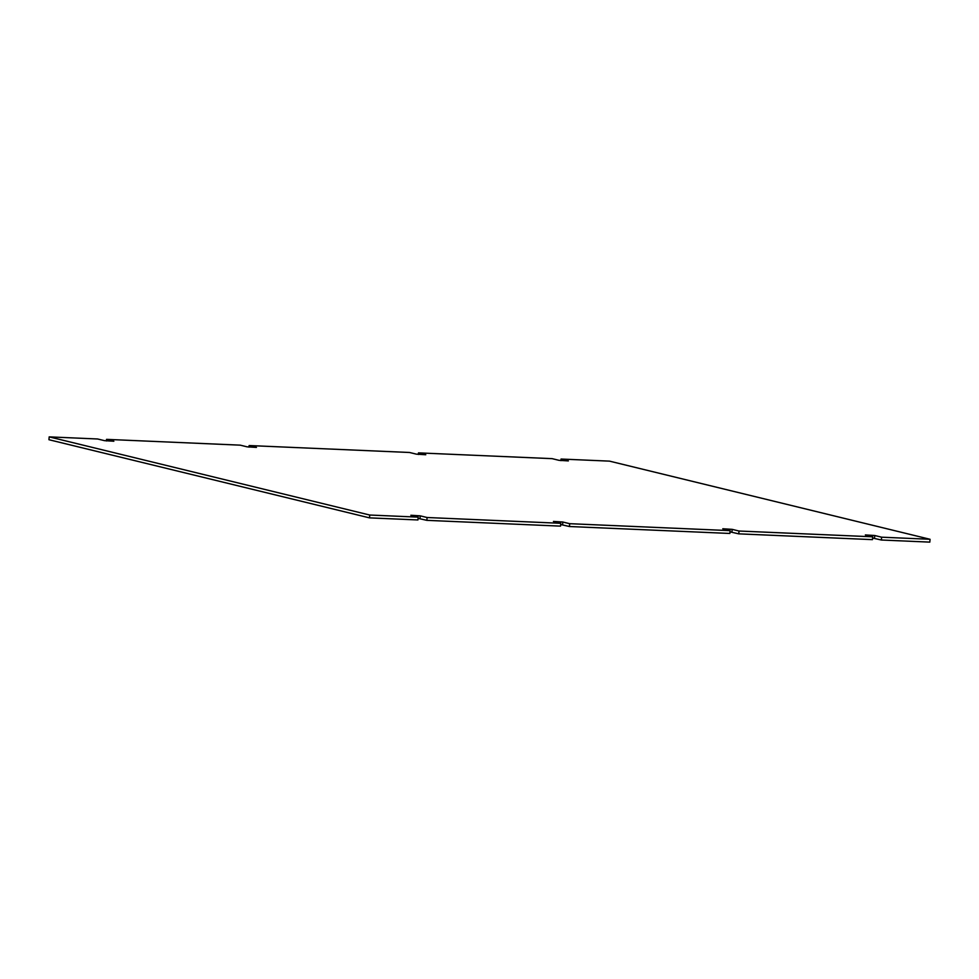 <?xml version="1.0" encoding="UTF-8"?>
<svg xmlns="http://www.w3.org/2000/svg" width="979" height="979" viewBox="0 0 979 979"><rect width="100%" height="100%" fill="white"/><g stroke="black" fill="none" stroke-linecap="round" stroke-linejoin="round"><path stroke-width="1.47" d="M881.381 540.016L929.817 542.121L930.05 539.282L881.602 537.19L881.381 540.016L872.595 538.034M738.778 533.849L872.46 539.637L872.693 536.798L739.01 531.022L738.778 533.849L730.004 531.854M569.46 526.518L729.869 533.457L730.101 530.63L569.68 523.692L569.46 526.518L560.673 524.524M426.856 520.351L560.539 526.127L560.771 523.3L427.089 517.512L426.856 520.351L418.082 518.356M369.499 517.867L417.947 519.959L418.18 517.132L369.732 515.027L369.499 517.867L48.95 439.718L49.183 436.879L97.619 438.984L104.472 440.648L113.858 441.235L106.54 439.363L240.222 445.151L247.063 446.828L256.449 447.415L249.131 445.543L409.54 452.482L416.405 454.158L425.779 454.745L418.461 452.873L552.144 458.649L558.985 460.326L568.371 460.913L561.053 459.041L609.501 461.133L930.05 539.282M248.996 447.146L249.131 445.543M418.327 454.476L418.461 452.873M560.918 460.644L561.053 459.041M881.602 537.19L874.749 535.513L874.528 538.352M872.693 536.798L865.363 534.926L874.749 535.513M739.01 531.022L732.157 529.345L731.925 532.172M730.101 530.63L722.771 528.758L732.157 529.345M569.68 523.692L562.827 522.015L562.607 524.842M560.771 523.3L553.441 521.428L562.827 522.015M427.089 517.512L420.236 515.847L420.015 518.674M418.18 517.132L410.85 515.26L420.236 515.847M369.732 515.027L49.183 436.879M106.405 440.966L106.54 439.363"/></g></svg>
